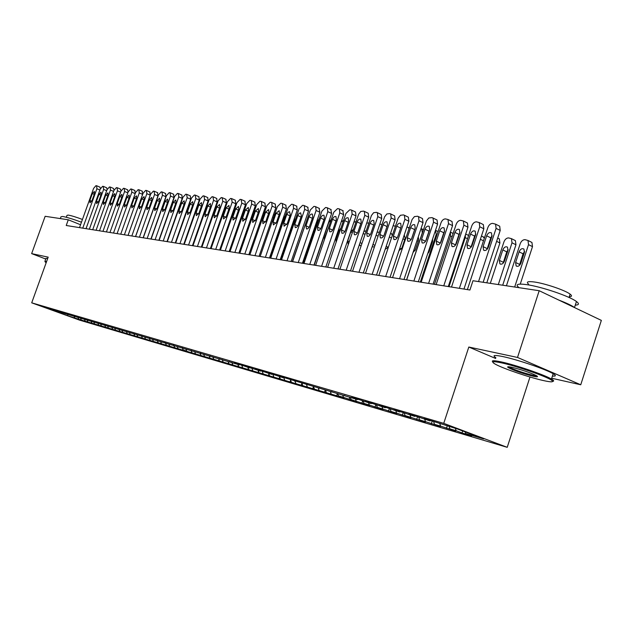 <?xml version="1.0" encoding="UTF-8"?>
<svg xmlns="http://www.w3.org/2000/svg" width="633" height="633" viewBox="0 0 633 633"><rect width="100%" height="100%" fill="white"/><g stroke="black" fill="none" stroke-linecap="round" stroke-linejoin="round"><path stroke-width="0.95" d="M551.723 378.233L580.746 384.777L601.35 320.385L539.197 290.721L472.978 280.743L469.923 290.009L66.228 225.498L68.285 219.786L45.149 216.296L31.65 253.619L45.734 259.024M529.987 376.999L507.223 447.325L79.457 320.092L31.705 302.827L443.733 423.358L507.223 447.325M67.652 314.166L67.794 315.74L79.315 319.451L344.091 397.967L338.497 395.894L343.49 397.374L356.727 401.718L351.093 399.621L369.712 405.563L364.038 403.458L369.324 405.017L383.06 409.527L377.347 407.399L382.775 409.005L396.78 413.594L391.036 411.45L396.614 413.104L410.888 417.78L405.112 415.62L410.849 417.313L425.408 422.084L419.592 419.908L425.503 421.657L440.362 426.515L434.499 424.324L440.592 426.12L455.752 431.081L449.857 428.865L456.132 430.725L462.035 432.948L471.609 435.781L465.682 433.55L465.152 431.896M182.28 347.699L183.119 349.891L188.167 351.734L183 350.199M67.794 315.74L47.879 308.54L54.968 310.384M273.709 376.714L272.815 374.253L266.121 372.291L271.747 374.364L261.698 370.993L255.154 369.071L260.741 371.128L244.465 365.929L250.011 367.979L240.263 364.695L234.036 362.875L239.543 364.901L54.683 310.542M272.839 374.261L283.038 377.687L283.521 377.395M465.682 433.55L483.652 438.875L457.287 428.929L433.352 421.38L423.92 418.611L430.044 420.913L417.733 416.799L408.586 414.117L414.67 416.395L402.588 412.352L393.71 409.749L399.755 412.012L387.887 408.032L379.27 405.508L385.268 407.747L373.612 403.846L365.249 401.393L371.207 403.617L359.75 399.779L351.624 397.389L357.534 399.597L277.373 375.591L283.038 377.687M456.132 430.725L455.372 428.367M449.857 428.865L449.106 426.523M440.592 426.12L439.84 423.793M434.499 424.324L433.573 421.467M430.044 420.913L430.567 420.565M425.503 421.657L424.751 419.363M419.592 419.908L418.69 417.155M414.67 416.395L415.193 416.055M410.849 417.313L410.105 415.05M405.112 415.62L404.226 412.969M399.755 412.012L400.27 411.672M396.614 413.104L395.87 410.864M391.036 411.45L390.173 408.894M385.268 407.747L385.782 407.415M382.775 409.005L382.031 406.797M377.347 407.399L376.516 404.93M371.207 403.617L371.713 403.284M369.324 405.017L368.58 402.841M364.038 403.458L363.223 401.077M357.534 399.597L358.041 399.273M356.229 401.148L355.493 398.996M351.093 399.621L350.294 397.318M344.257 395.688L344.756 395.372M343.49 397.374L342.754 395.245M338.497 395.894L337.713 393.663M331.336 391.89L331.834 391.582M331.091 393.702L330.355 391.605M326.224 392.262L325.465 390.102M318.771 388.195L319.261 387.887M319.016 390.126L318.28 388.053M314.277 388.717L313.533 386.628M307.25 386.644L306.522 384.595L307.029 384.302M302.629 385.275L301.901 383.234M294.638 381.098L295.12 380.805M295.785 383.25L294.946 380.908M291.283 381.913L290.555 379.903M284.613 379.935L283.711 377.458M280.221 378.637L279.493 376.643M271.747 374.364L272.222 374.079M269.429 375.44L268.709 373.478M260.741 371.128L261.207 370.851M263.083 373.565L262.204 371.183M258.905 372.323L258.185 370.384M250.011 367.979L250.478 367.694M252.709 370.495L251.855 368.177M248.627 369.284L247.914 367.362M239.543 364.901L240.01 364.624M242.581 367.496L241.751 365.249M238.601 366.317L237.889 364.41M229.336 361.894L229.795 361.625M232.699 364.568L231.884 362.385M228.814 363.413L228.102 361.538M219.374 358.966L219.833 358.705M223.045 361.712L222.246 359.584M219.247 360.581L218.543 358.721M209.658 356.11L210.101 355.849M213.614 358.919L212.83 356.854M209.903 357.819L209.206 355.975M200.163 353.317L200.606 353.064M204.404 356.189L203.636 354.179M200.772 355.113L200.075 353.293M190.897 350.595L191.324 350.35M195.391 353.523L194.648 351.568M191.846 352.47L191.087 350.484M181.845 347.928L182.257 347.691M186.593 350.911L185.857 349.012M172.991 345.325L173.402 345.096M177.976 348.364L177.264 346.512M174.589 347.359L173.758 345.23M164.343 342.785L164.746 342.564M169.557 345.871L168.853 344.067M166.242 344.89L165.427 342.809M161.32 343.434L160.632 341.67M158.068 342.469L157.277 340.443M153.249 341.045L152.577 339.328M150.076 340.103L149.301 338.133M145.361 338.702L144.688 337.009M142.251 337.785L141.491 335.862M137.63 336.416L136.965 334.73M134.584 335.514L133.84 333.638M130.066 334.177L129.401 332.507M127.083 333.29L126.355 331.463M122.652 331.985L121.995 330.331M119.732 331.114L119.012 329.326M115.388 329.833L114.731 328.195M112.532 328.986L111.827 327.237M108.275 327.728L107.626 326.106M105.474 326.897L104.777 325.188M101.304 325.663L100.655 324.056M98.55 324.848L97.878 323.178M94.467 323.637L93.819 322.047M91.769 322.838L91.105 321.208M87.765 321.651L87.117 320.076M85.115 320.868L84.466 319.277M81.19 319.705L80.549 318.146M78.595 318.937L77.954 317.378M74.741 317.798L74.077 316.176M580.746 384.777L517.509 357.447L539.197 290.721M31.705 302.827L48.179 257.148L31.65 253.619M517.509 357.447L468.816 347.034L443.733 423.358M80.541 224.755L68.285 219.786M468.816 347.034L495.631 358.468M191.649 352.763L191.799 352.336M200.487 355.382L200.677 354.852M209.531 358.064L209.752 357.423M218.781 360.81L219.042 360.042M228.244 363.619L228.553 362.725M237.937 366.491L238.285 365.47M247.859 369.435L248.255 368.271M258.019 372.441L258.462 371.144M268.432 375.535L268.93 374.071M279.098 378.692L279.651 377.07M290.033 381.936L290.642 380.14M301.245 385.26L301.917 383.281M312.749 388.67L313.446 386.605M324.547 392.175L325.275 390.031M336.661 395.767L337.413 393.552M349.099 399.455L349.875 397.16M361.878 403.245L362.677 400.871M375.005 407.138L375.828 404.677M388.496 411.141L389.35 408.586M402.374 415.256L403.253 412.605M416.649 419.481L417.551 416.743M431.334 423.841L432.252 421.064M446.463 428.327L447.23 425.969M462.035 432.948L462.683 430.962M79.513 227.627L93.597 188.397L95.939 185.675L96.596 185.738L96.904 188.729L82.757 228.141M92.347 193.579L94.372 191.459L94.459 193.809L91.999 200.669L89.981 202.797L89.886 200.424L92.347 193.579L94.254 194.386M99.808 187.115L100.457 188.531M86.041 228.671L100.243 189.061L102.625 186.316L103.298 186.379L103.622 189.394L89.356 229.193M98.993 194.291L101.051 192.147L101.145 194.529L98.669 201.46L96.62 203.597L96.517 201.207L98.993 194.291L100.94 195.122M106.526 187.764L107.191 189.322M92.703 229.732L107.024 189.734L109.438 186.964L110.134 187.028L110.466 190.074L96.089 230.27M105.774 195.019L107.871 192.859L107.974 195.257L105.466 202.251L103.385 204.412L103.274 201.998L105.774 195.019L107.752 195.866M113.378 188.42L114.043 190.153M44.872 261.421L46.62 261.453M60.317 218.583L60.966 216.787L62.659 216.478C66.774 217.198 73.04 219.105 81.459 222.199M66.307 217.269L67.011 215.331L68.245 215.093C71.418 215.647 76.15 217.095 82.44 219.445M44.951 261.207L45.972 258.367L47.736 258.375M46.454 261.935L45.244 262.07L46.201 262.64M543.027 380.48C551.612 382.395 554.405 382.269 551.414 380.116C546.05 376.303 516.275 365.993 501.581 362.867C492.427 360.952 490.456 361.451 495.647 364.355C503.504 368.659 529.022 377.347 543.027 380.48M492.83 361.973C491.058 360.351 493.875 360.327 501.296 361.918C515.618 364.964 544.372 374.783 551.454 379.048L552.364 379.602C553.97 380.67 554.081 381.256 552.68 381.359M532.851 376.16C522.106 373.391 513.885 370.519 508.18 367.559C506.804 366.554 508.125 366.483 512.129 367.354C521.426 369.672 529.378 372.362 536.001 375.416C538.794 376.967 537.749 377.221 532.851 376.16M508.75 366.76L509.51 367.298C515.333 370.155 523.024 372.797 532.582 375.234L536.744 375.828M518.807 287.501C515.072 284.415 517.636 283.449 526.506 284.613C541.096 286.567 569.716 296.252 576.441 301.514C579.424 303.777 579.037 304.971 575.278 305.122M558.899 300.121C566.29 302.938 571.496 305.399 574.511 307.503L574.772 307.701M528.602 284.162C525.881 281.883 527.764 281.155 534.236 281.978C544.839 283.37 565.332 290.318 570.111 294.147C572.216 295.769 571.931 296.648 569.257 296.79M495.876 357.716C491.936 355.192 494.318 354.828 503.029 356.608C517.367 359.584 546.113 369.387 553.171 373.723C556.296 375.598 556.051 376.374 552.427 376.049M99.5 230.816L113.948 190.414L116.393 187.621L117.097 187.692L117.453 190.77L102.95 231.369M112.69 195.763L114.818 193.579L114.929 196.001L112.405 203.066L110.284 205.25L110.166 202.805L112.69 195.763L114.708 196.618M120.373 189.101L121.03 191.047M106.431 231.923L120.998 191.119L123.482 188.294L124.203 188.365L124.582 191.475L109.952 232.485M119.74 196.515L121.9 194.315L122.027 196.76L119.479 203.905L117.327 206.097L117.2 203.636L119.74 196.515L121.797 197.393M127.494 189.789L128.119 192.044M146.104 206.991L143.137 215.362M113.505 233.055L128.198 191.831L130.722 188.982L131.45 189.053L131.854 192.195L117.089 233.632M126.932 197.29L129.132 195.067L129.267 197.536L126.695 204.752L124.511 206.967L124.369 204.475L126.932 197.29L129.037 198.184M134.766 190.486L135.296 193.263M120.721 234.21L135.541 192.567L138.105 189.686L138.849 189.758L139.268 192.93L124.384 234.796M128.04 235.381L142.615 194.378L139.268 192.93M134.275 198.074L136.514 195.834L136.657 198.327L134.061 205.614L131.838 207.853L131.688 205.337L134.275 198.074L136.419 198.991M142.188 191.206L142.615 194.378M128.08 235.389L143.034 193.31L145.637 190.398L146.405 190.478L146.84 193.682L131.822 235.982M135.509 236.568L150.211 195.146L146.84 193.682M141.768 198.873L144.047 196.618L144.197 199.134L141.578 206.5L139.315 208.755L139.157 206.216L141.768 198.873L143.952 199.814M149.76 191.934L150.211 195.146M135.604 236.584L150.686 194.07L153.336 191.134L154.112 191.206L154.571 194.45L139.418 237.193M143.129 237.786L157.965 195.929L154.571 194.45M149.412 199.696L151.738 197.417L151.896 199.957L149.253 207.402L146.951 209.673L146.785 207.11L149.412 199.696L151.651 200.661M157.49 192.685L157.965 195.929M143.28 237.81L158.503 194.845L161.186 191.878L161.985 191.957L162.467 195.241L147.18 238.435M150.915 239.037L165.878 196.728L162.467 195.241M157.221 200.526L159.587 198.232L159.753 200.803L157.095 208.32L154.745 210.615L154.571 208.028L157.221 200.526L159.5 201.516M165.553 193.484L165.878 196.728M151.121 239.068L166.479 195.637L169.209 192.638L170.024 192.717L170.53 196.04L155.101 239.701M158.867 240.303L173.964 197.543L170.53 196.04M165.197 201.381L167.61 199.063L167.785 201.658L165.102 209.262L162.713 211.58L162.523 208.961L165.197 201.381L167.523 202.394M173.624 194.26L173.964 197.543M159.128 240.342L174.629 196.444L177.406 193.421L178.237 193.5L178.767 196.855L163.195 240.999M166.993 241.6L182.225 198.374L178.767 196.855M173.347 202.259L175.8 199.917L175.99 202.536L173.276 210.219L170.839 212.561L170.641 209.911L173.347 202.259L175.721 203.296M181.861 195.059L182.225 198.374M167.31 241.656L182.953 197.274L185.778 194.212L186.624 194.299L187.186 197.694L171.472 242.32M175.294 242.93L190.668 199.229L187.186 197.694M181.671 203.146L184.171 200.788L184.369 203.438L181.639 211.208L179.155 213.566L178.941 210.892L181.671 203.146L184.1 204.206M190.28 195.874L190.668 199.229M175.673 242.993L191.467 198.121L194.339 195.027L195.201 195.114L195.787 198.548L179.93 243.665M183.776 244.283L199.292 200.099L195.787 198.548M190.177 204.055L192.725 201.674L192.938 204.356L190.177 212.205L187.645 214.587L187.423 211.881L190.177 204.055L192.661 205.147M198.881 196.705L199.292 200.099M184.227 244.354L200.163 198.984L203.082 195.858L203.968 195.945L204.586 199.419L188.571 245.05M192.448 245.667L208.115 200.985L204.586 199.419M198.873 204.989L201.476 202.584L201.698 205.29L198.912 213.234L196.325 215.639L196.095 212.902L198.873 204.989L201.413 206.105M207.679 197.551L208.115 200.985M192.97 245.754L209.056 199.862L212.023 196.713L212.933 196.8L213.574 200.313L197.417 246.466M201.318 247.084L217.127 201.895L213.574 200.313M207.766 205.939L210.417 203.517L210.654 206.247L207.838 214.286L205.203 216.708L204.957 213.946L207.766 205.939L210.362 207.086M216.668 198.422L217.127 201.895M187.004 210.789L186.814 210.188M182.636 222.064L183.214 221.558M191.372 222.642L195.209 211.723M197.915 205.385L197.623 204.863M206.429 207.355L206.287 206.192M215.03 207.893L201.65 247.139M201.911 247.179L218.148 200.772L221.178 197.583L222.104 197.67L222.776 201.231L206.461 247.907M210.385 248.54L226.353 202.829L222.776 201.231M216.858 206.912L219.572 204.467L219.809 207.228L216.969 215.355L214.286 217.807L214.025 215.014L216.858 206.912L219.509 208.091M225.87 199.308L226.353 202.829M253.968 211.905L253.295 211.604M211.058 248.642L227.453 201.69L230.531 198.469L231.48 198.556L232.184 202.164L215.711 249.386M219.667 250.019L235.792 203.779L232.184 202.164M226.163 207.909L228.924 205.44L229.186 208.233L226.313 216.454L223.576 218.923L223.299 216.098L226.163 207.909L228.877 209.119M235.27 200.218L235.792 203.779M263.565 212.941L264.183 213.479M220.419 250.138L236.979 202.639L240.105 199.379L241.078 199.474L241.822 203.122L225.182 250.897M229.17 251.538L245.446 204.752L241.822 203.122M235.682 208.93L238.506 206.437L238.776 209.262L235.88 217.578L233.079 220.07L232.794 217.214L235.682 208.93L238.459 210.172M244.9 201.144L245.446 204.752M273.63 214.128L274.287 215.576M230.001 251.673L246.72 203.604L249.908 200.313L250.905 200.408L251.341 200.55L251.681 204.095L234.883 252.448M238.894 253.089L255.328 205.749L251.681 204.095M245.422 209.974L248.31 207.458L248.587 210.314L245.667 218.725L242.803 221.241L242.51 218.353L245.422 209.974L248.263 211.248M254.751 202.101L255.328 205.749M270.457 258.137L284.051 218.717L284.09 215.671M239.812 253.24L256.697 204.594L259.941 201.262L260.962 201.357L261.421 201.516L261.769 205.1L244.805 254.039M248.848 254.68L265.449 206.769L261.769 205.1M255.4 211.042L258.351 208.502L258.644 211.39L255.685 219.904L252.765 222.444L252.456 219.524L255.4 211.042L258.311 212.348M264.839 203.074L265.449 206.769M280.633 259.759L294.353 219.88L294.654 217.697M249.861 254.846L266.912 205.614L270.22 202.244L271.264 202.338L271.747 202.505L272.111 206.129L254.972 255.661M259.047 256.31L275.814 207.814L272.111 206.129M265.615 212.134L268.629 209.57L268.938 212.49L265.955 221.115L262.964 223.671L262.64 220.719L265.615 212.134L268.598 213.479M275.173 204.071L275.814 207.814M260.155 256.492L277.373 206.651L280.751 203.24L281.812 203.343L282.326 203.517L282.706 207.181L265.393 257.322M269.492 257.979L286.425 208.882L282.706 207.181M276.083 213.258L279.169 210.67L279.485 213.622L276.471 222.349L273.409 224.929L273.076 221.946L276.083 213.258L279.129 214.634M285.752 205.092L286.425 208.882M292.399 261.643L307.401 218.535M270.702 258.177L288.094 207.719L291.536 204.269L292.628 204.372L293.166 204.554L293.562 208.257L276.075 259.032M280.205 259.688L297.304 209.982L293.562 208.257M286.804 214.405L288.023 212.387L289.542 211.651L290.294 214.777L287.247 223.615L284.114 226.218L283.766 223.204L286.804 214.405L289.93 215.829M296.592 206.136L297.304 209.982M303.167 263.36L317.592 221.234L319.356 218.535M281.511 259.902L299.085 208.811L302.59 205.321L303.713 205.424L304.275 205.622L304.687 209.365L287.018 260.78M291.18 261.445L308.461 211.106L304.687 209.365M297.795 215.584L299.037 213.535L300.604 212.799L301.371 215.964L297.977 225.665L296.537 227.374L295.294 227.635L294.733 224.493L297.795 215.584L300.999 217.048M307.709 207.213L308.461 211.106M314.213 265.124L328.78 222.476L331.383 219.232M328.614 227.334L324.555 237.945L324.333 239.883M292.596 261.674L310.352 209.927L313.928 206.398L315.084 206.508L315.677 206.714L316.096 210.496L298.246 262.576M302.439 263.249L319.894 212.261L316.096 210.496M309.062 216.787C310.02 214.603 311.127 213.717 312.378 214.136L312.734 217.182L309.3 227.01L307.828 228.742L306.554 228.996L305.968 225.815L309.062 216.787L312.346 218.298M319.103 208.312L319.894 212.261M340.997 227.967L339.019 230.523L335.988 239.416L336.139 242.241M343.608 220.292L341.187 221.93M303.967 263.486L321.912 211.074L325.56 207.497L326.739 207.616L327.364 207.838L327.799 211.659L309.766 264.412M313.984 265.092L331.629 213.44L327.799 211.659M320.622 218.029C321.596 215.798 322.735 214.911 324.025 215.347L324.381 218.432L321.248 227.611C320.282 229.811 319.167 230.705 317.885 230.285L317.497 227.168L320.622 218.029L323.993 219.58M330.79 209.436L331.629 213.44M353.523 229.13L350.769 231.915L347.707 240.92L348.142 244.014M356.078 221.613L353.863 222.238M315.638 265.354L333.765 212.253L337.492 208.637L338.702 208.748L339.367 208.993L339.81 212.854L321.588 266.303M325.837 266.984L343.664 214.658L339.81 212.854M332.483 219.295C333.48 217.024 334.643 216.13 335.973 216.597L336.345 219.706L333.172 229.011C332.19 231.251 331.035 232.153 329.722 231.71L329.318 228.56L332.483 219.295L335.933 220.893M342.777 210.599L343.664 214.658M366.27 230.689L363.817 231.583M359.504 244.322L360.177 245.588L361.174 245.731M368.881 222.982L366.705 223.061M327.609 267.268L345.935 213.463L349.74 209.8L350.983 209.919L351.679 210.18L352.138 214.073L333.718 268.242M337.998 268.93L356.015 215.9L352.138 214.073M344.653 220.601C345.673 218.29 346.868 217.38 348.229 217.879L348.617 221.028L345.412 230.444C344.407 232.73 343.228 233.64 341.867 233.173L341.456 229.985L344.653 220.601L348.197 222.246M355.081 211.786L355.548 212.008L356.015 215.9M379.23 232.691L378.787 232.169L377.07 232.271M372.149 246.83L374.412 246.949M382 224.478L379.8 224.193M339.905 269.231L358.594 214.263L360.747 211.469L363.587 211.113L364.323 211.398L364.798 215.331L346.18 270.236M350.492 270.924L368.699 217.182L364.798 215.331M357.147 221.938C358.191 219.58 359.417 218.662 360.826 219.2L361.214 222.373L357.977 231.923C356.949 234.25 355.738 235.167 354.345 234.669L353.918 231.449L357.147 221.938L360.786 223.639M367.71 213.005L368.224 213.25L368.699 217.182M392.254 235.626L391.574 233.648L390.529 233.45M385.552 249.03L388.314 247.337L386.185 246.348M395.38 226.337L393.18 225.577M352.534 271.248L371.421 215.529L373.62 212.704L376.532 212.348L377.315 212.648L377.798 216.628L358.974 272.277M363.318 272.973L381.723 218.496L377.798 216.628M369.981 223.314C371.057 220.909 372.315 219.983 373.763 220.553L374.158 223.758L370.891 233.442C369.838 235.816 368.588 236.742 367.156 236.212L366.721 232.952L369.981 223.314L373.715 225.071M380.678 214.255L381.24 214.524L381.723 218.496M404.859 239.227L401.797 248.286M398.94 250.795L401.955 247.883L405.152 238.356L404.258 234.962M408.981 228.727L408.214 227.413L406.916 227.041M365.51 273.321L384.603 216.834L386.85 213.97L389.833 213.606L390.672 213.938L391.162 217.95L372.133 274.382M376.5 275.078L395.111 219.841L391.162 217.95M383.163 224.723C384.263 222.27 385.56 221.336 387.048 221.946L387.459 225.182L384.152 235.001C383.076 237.422 381.794 238.356 380.314 237.786L379.871 234.495L383.163 224.723L387.008 226.535M394.003 215.536L394.612 215.837L395.111 219.841M421.04 228.56L421.76 228.877L422.306 232.849L406.568 279.881M418.54 240.271L414.979 250.589M413.048 252.417L415.414 249.608L418.65 239.954L418.278 236.813M378.843 275.458L398.149 218.171L400.444 215.267L403.506 214.911L404.392 215.267L404.891 219.319L385.655 276.542M390.055 277.246L408.871 221.234L404.891 219.319M396.717 226.171C397.848 223.663 399.178 222.729 400.713 223.378L401.132 226.646L397.785 236.6C396.677 239.076 395.364 240.01 393.837 239.409L393.386 236.085L396.717 226.171L400.665 228.054M407.692 216.858L408.364 217.182L408.871 221.234M435.52 230.277L436.232 234.4L420.32 282.081M432.521 241.577L428.596 252.702M427.694 253.714L429.245 251.388L432.513 241.592L432.576 239.084M392.555 277.642L412.083 219.548L414.417 216.605L417.566 216.241L418.508 216.636L419.014 220.719L399.558 278.765M403.996 279.469L423.018 222.658L419.014 220.719M410.651 227.666C411.814 225.103 413.183 224.161 414.765 224.85L415.193 228.157L411.806 238.245C410.675 240.777 409.314 241.719 407.747 241.078L407.28 237.715L410.651 227.666L414.647 229.581L414.971 228.806M411.482 239.021L414.647 229.581M421.768 218.219L422.504 218.575L423.018 222.658M450.324 232.311L450.538 235.982L434.46 284.344M453.093 233.45L450.38 232.137M443.084 254.078L446.969 242.392M406.663 279.897L426.405 220.964L428.794 217.981L432.022 217.617L433.035 218.045L433.542 222.159L413.871 281.052M418.334 281.764L437.569 224.122L433.542 222.159M424.98 229.201C426.175 226.574 427.591 225.633 429.229 226.369L429.657 229.7L426.231 239.947C425.06 242.534 423.667 243.476 422.045 242.787L421.57 239.393L424.98 229.201L429.008 231.14L429.585 229.914M425.653 241.173L429.008 231.14M436.248 219.611L437.055 220.015L437.569 224.122M465.445 234.803L465.255 237.62L449.003 286.662M467.747 235.041L468.61 235.468M459.455 234.17L458.806 234.93M421.174 282.215L440.964 222.903C442.016 220.316 443.488 218.978 445.403 218.891L447.982 219.501L448.496 223.647L428.596 283.402M433.091 284.122L452.548 225.633L448.496 223.647M439.729 230.784C440.964 228.086 442.42 227.144 444.105 227.935L444.54 231.298L441.074 241.687C439.872 244.338 438.432 245.287 436.762 244.544L436.279 241.126L439.729 230.784L443.78 232.738L444.572 231.187M440.283 243.238L443.78 232.738M451.139 221.052L452.033 221.495L452.548 225.633M480.542 238.783L463.957 289.052L483.841 228.79L479.743 226.749L479.244 222.547L476.404 221.835C474.386 221.922 472.835 223.299 471.759 225.957L451.511 287.065M482.829 236.671L484.38 238.079M472.234 244.947L471.474 246.648M475.541 234.938L474.972 235.302M436.121 284.605L456.132 224.406C457.2 221.779 458.711 220.426 460.674 220.339L463.38 220.996L463.886 225.174L443.757 285.823M448.283 286.551L467.961 227.192L463.886 225.174M454.913 232.406C456.179 229.644 457.691 228.695 459.431 229.557L459.859 232.936L456.361 243.483C455.119 246.197 453.632 247.155 451.907 246.356L451.424 242.906L454.913 232.406L458.98 234.392L459.962 232.596M455.388 245.272L458.98 234.392M466.466 222.531L467.447 223.022L467.961 227.192M486.793 282.824L499.904 242.969L499.334 238.839L498.329 238.348M488.937 245.375L488.019 246.197M491.952 236.236L491.525 236.346M459.384 288.324L479.743 226.749M470.541 234.083C471.862 231.251 473.421 230.293 475.217 231.219L475.644 234.629L472.107 245.335C470.817 248.112 469.282 249.078 467.494 248.215L467.012 244.734L470.541 234.083L474.639 236.093L475.794 234.083M470.96 247.329L474.639 236.093M482.243 224.05L483.335 224.596L483.841 228.79M502.697 285.222L515.958 244.773L515.397 240.619L514.289 240.073M490.314 283.355L503.931 241.909C504.992 239.298 506.542 237.961 508.584 237.905L511.448 238.649L512.01 242.803L498.313 284.557M508.172 249.608L506.748 251.855L503.1 263.281M502.8 249.916L499.358 260.385L499.888 263.826C501.7 264.705 503.243 263.771 504.509 261.041L507.959 250.526L507.484 247.155C505.656 246.221 504.097 247.139 502.8 249.916L506.748 251.855M467.368 289.598L487.853 227.556C488.945 224.85 490.535 223.457 492.616 223.378L495.592 224.153L496.082 228.371L478.548 281.582M483.145 282.278L500.205 230.444L496.082 228.371M486.65 235.808C488.019 232.897 489.625 231.947 491.485 232.944L491.912 236.37L488.328 247.242C486.999 250.098 485.408 251.056 483.565 250.122L483.082 246.625L486.65 235.808L490.773 237.842L492.094 235.658M487.022 249.418L490.773 237.842M498.503 225.617L499.706 226.226L500.205 230.444M520.263 284.098L532.495 246.633L531.942 242.463L530.715 241.846M506.432 285.784L520.207 243.713C521.275 241.062 522.866 239.709 524.971 239.654L527.977 240.469L528.523 244.639L514.669 287.026M524.622 251.42L523.056 253.801L519.361 265.52M519.092 251.839L515.61 262.473L516.132 265.931C518.008 266.881 519.598 265.955 520.912 263.154L524.401 252.472L523.934 249.086C522.051 248.073 520.437 248.991 519.092 251.839L523.056 253.801M99.903 190.003L96.904 188.729M89.886 200.424L91.769 201.215M106.684 190.699L103.622 189.394M96.517 201.207L98.431 202.006M113.592 191.411L110.466 190.074M103.274 201.998L105.228 202.821M120.642 192.131L117.453 190.77M110.166 202.805L112.16 203.652M127.826 192.875L124.582 191.475M117.2 203.636L119.226 204.491M135.161 193.627L131.854 192.195M124.369 204.475L126.442 205.353M131.688 205.337L133.8 206.231M139.157 206.216L141.309 207.133M146.785 207.11L148.977 208.051M154.571 208.028L156.81 208.985M162.523 208.961L164.809 209.942M170.641 209.911L172.983 210.924M178.941 210.892L181.331 211.92M187.423 211.881L189.86 212.941M196.095 212.902L198.58 213.986M204.957 213.946L207.505 215.054M223.56 210.821L224.169 211.09M232.928 211.992L233.609 212.292M242.51 213.186L243.27 213.527M214.025 215.014L216.628 216.146M252.314 214.421L253.153 214.793M223.299 216.098L225.957 217.269M262.355 215.687L263.281 216.098M232.794 217.214L235.508 218.417M272.641 216.984L273.646 217.443M242.51 218.353L245.287 219.588M283.173 218.322L284.051 218.717M252.456 219.524L255.297 220.79M262.64 220.719L265.551 222.017M273.076 221.946L276.051 223.283M283.766 223.204L286.812 224.573M294.733 224.493L297.85 225.902M305.968 225.815L309.165 227.263M339.976 230.966L339.019 230.523M336.946 239.852L335.988 239.416M317.497 227.168L320.765 228.655M352.336 232.635L350.769 231.915M349.281 241.632L347.707 240.92M329.318 228.56L332.673 230.088M365.027 234.36L363.168 233.506M361.941 243.476L360.074 242.621M341.456 229.985L344.89 231.559M378.067 236.141L376.073 235.215M374.95 245.375L372.956 244.457M353.918 231.449L357.439 233.071M391.463 237.984L389.335 236.987M366.721 232.952L370.329 234.629M404.701 239.638L402.96 238.815M401.401 249.046L399.779 248.294M379.871 234.495L383.574 236.22M418.104 241.236L416.973 240.706M414.844 250.81L413.76 250.312M393.386 236.085L397.184 237.866M436.232 234.4L437.007 234.772M431.872 242.89L431.382 242.653M428.628 252.614L428.137 252.385M407.28 237.715L411.181 239.559M450.538 235.982L452.041 236.71M421.57 239.393L425.574 241.292M465.255 237.62L467.526 238.728M436.279 241.126L440.339 243.064M480.392 239.298L483.477 240.809M451.424 242.906L455.507 244.868M496.62 241.347L499.904 242.969M487.774 248.429L487.355 248.223M467.012 244.734L471.126 246.72M512.01 242.803L515.958 244.773M503.322 262.299L499.358 260.385M483.082 246.625L487.212 248.634M528.523 244.639L532.495 246.633M519.59 264.412L515.61 262.473M100.006 187.17L96.802 185.801M106.732 187.819L103.503 186.434M113.592 188.484L110.348 187.091M551.414 380.116L552.364 379.602M509.122 367.053L508.18 367.559M576.441 301.514L574.511 307.503M569.043 297.47L570.111 294.147M509.51 367.298L509.652 366.871M553.171 373.723L551.454 379.048M120.594 189.164L117.319 187.756M127.731 189.853L124.432 188.428M135.011 190.557L131.696 189.125M142.441 191.277L139.102 189.829M150.021 192.013L146.666 190.549M157.767 192.764L154.381 191.285M165.672 193.532L162.262 192.036M173.743 194.315L170.317 192.812M181.995 195.114L178.538 193.595M190.422 195.929L186.941 194.394M199.031 196.768L195.534 195.217M207.838 197.623L204.317 196.056M216.842 198.493L213.297 196.91M197.638 204.815L198.05 204.997M206.398 205.875L206.88 206.081M215.362 206.959L215.9 207.197M224.517 208.075L225.134 208.344M233.894 209.222L234.574 209.523M243.483 210.393L244.243 210.734M226.052 199.387L222.484 197.789M235.476 200.305L231.876 198.691M263.344 212.846L263.763 213.036M245.113 201.247L241.497 199.609M254.98 202.204L251.341 200.55M265.085 203.185L261.421 201.516M275.434 204.19L271.747 202.505M286.037 205.227L282.326 203.517M296.909 206.279L293.166 204.554M308.042 207.371L304.275 205.622M319.467 208.479L315.677 206.714M331.186 209.626L327.364 207.838M343.205 210.797L339.367 208.993M355.548 212.008L351.679 210.18M368.224 213.25L364.323 211.398M395.032 225.981L395.435 226.179M381.24 214.524L377.315 212.648M408.214 227.413L409.258 227.904M394.612 215.837L390.672 213.938M380.314 237.786L380.734 237.984M421.76 228.877L423.461 229.7M408.364 217.182L404.392 215.267M393.837 239.409L394.296 239.622M435.678 230.388L438.083 231.551M422.504 218.575L418.508 216.636M407.747 241.078L408.245 241.315M437.055 220.015L433.035 218.045M422.045 242.787L422.599 243.048M465.698 234.036L468.57 235.444M452.033 221.495L447.982 219.501M436.762 244.544L437.371 244.836M481.46 235.998L483.731 237.114M467.447 223.022L463.38 220.996M451.907 246.356L452.587 246.68M497.704 238.032L499.334 238.839M483.335 224.596L479.244 222.547M467.494 248.215L468.254 248.579M511.448 238.649L515.397 240.619M500.656 264.198L499.888 263.826M499.706 226.226L495.592 224.153M483.565 250.122L484.403 250.533M527.977 240.469L531.942 242.463M516.987 266.351L516.132 265.931"/></g></svg>
